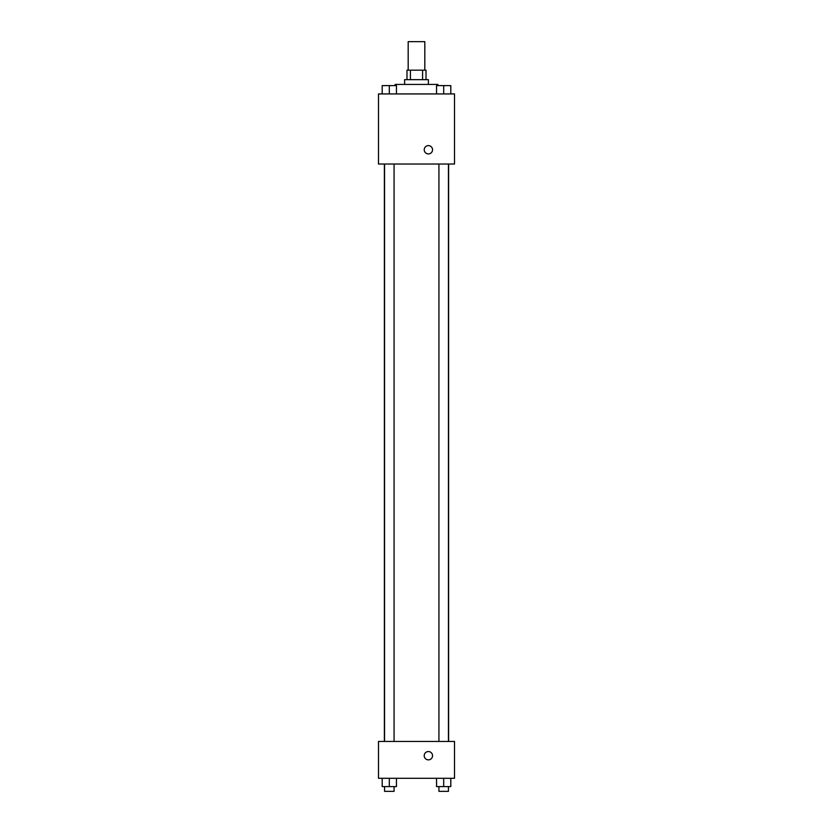 <?xml version="1.0" encoding="UTF-8"?>
<svg xmlns="http://www.w3.org/2000/svg" width="833" height="833" viewBox="0 0 833 833"><rect width="100%" height="100%" fill="white"/><g stroke="black" fill="none" stroke-linecap="round" stroke-linejoin="round"><path stroke-width="1.25" d="M424.82 70.17L424.82 41.65L408.18 41.65L408.18 70.17M410.409 79.666L410.409 70.17L406.993 70.17L406.993 79.666M410.409 70.17L426.007 70.17L426.007 79.666M422.591 79.666L422.591 70.17M404.619 84.425L404.619 79.666L428.381 79.666L428.381 84.425M437.887 85.612L437.887 84.425L395.113 84.425L395.113 85.612M378.484 93.931L454.516 93.931L454.516 164.028L378.484 164.028L378.484 93.931M424.226 149.773A4.155 4.155 0 0 1 430.463 146.171A4.155 4.155 0 0 1 430.463 153.366A4.155 4.155 0 0 1 424.226 149.773M378.484 741.453L454.516 741.453L454.516 778.282L378.484 778.282L378.484 741.453M428.381 759.863A4.155 4.155 0 0 1 424.778 753.626A4.155 4.155 0 0 1 431.983 753.626A4.155 4.155 0 0 1 428.381 759.863M436.554 778.282L436.554 786.602L450.809 786.602L450.809 778.282L450.809 786.602M443.687 786.602L443.687 778.282M448.435 786.602L448.435 791.35L438.929 791.35L438.929 786.602M382.191 778.282L382.191 786.602L396.446 786.602L396.446 778.282L396.446 786.602M389.313 786.602L389.313 778.282M394.071 786.602L394.071 791.35L384.565 791.35L384.565 786.602M436.554 93.931L436.554 85.612L450.809 85.612L450.809 93.931L450.809 85.612M443.687 93.931L443.687 85.612L438.929 85.57M448.435 85.612L443.687 85.57M382.191 93.931L382.191 85.612L396.446 85.612L396.446 93.931L396.446 85.612M389.313 93.931L389.313 85.612L384.565 85.57M394.071 85.612L389.313 85.57M448.623 741.453L448.623 164.028M384.377 741.453L384.377 164.028M438.929 164.028L438.929 741.453M448.435 164.028L448.435 741.453M394.071 741.453L394.071 164.028M384.565 741.453L384.565 164.028"/></g></svg>
